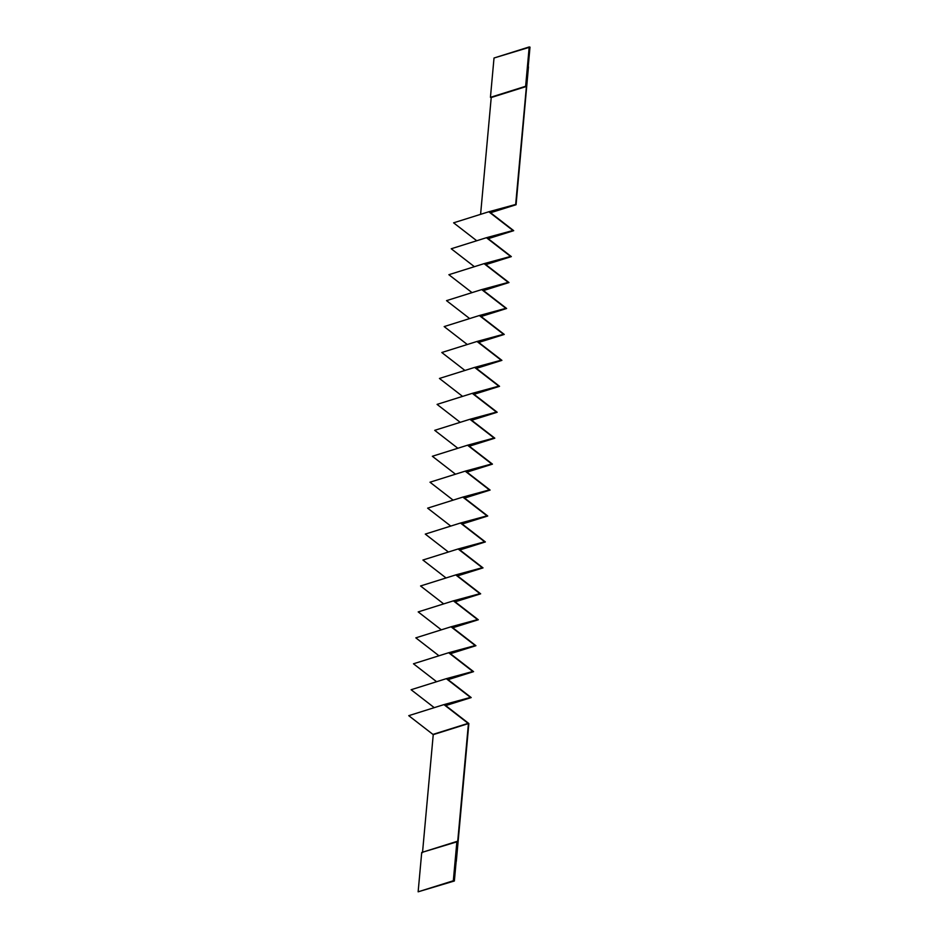 <?xml version="1.0" encoding="UTF-8"?>
<svg xmlns="http://www.w3.org/2000/svg" width="939" height="939" viewBox="0 0 939 939"><rect width="100%" height="100%" fill="white"/><g stroke="black" fill="none" stroke-linecap="round" stroke-linejoin="round"><path stroke-width="1.41" d="M456.154 861.403L454.37 880.993L418.137 891.815L421.717 852.471L418.137 891.815L454.112 880.935L457.692 841.602L456.906 841.414L453.326 880.759L454.112 880.935L418.137 891.815L453.326 880.759L456.906 841.414L421.717 852.471L457.692 841.602L468.432 723.582L433.243 734.638L422.503 852.647L433.243 734.638L468.432 723.582L432.938 734.404L468.127 723.359L443.936 704.614L470.486 697.419L446.295 678.674L472.845 671.479L448.654 652.734L475.204 645.539L451.013 626.794L477.564 619.599L453.373 600.854L479.923 593.659L455.744 574.914L482.294 567.719L458.103 548.975L484.653 541.78L460.462 523.035L487.012 515.84L462.821 497.095L489.372 489.9L465.181 471.155L491.731 463.96L467.54 445.215L494.09 438.02L469.899 419.287L496.449 412.08L472.258 393.347L498.809 386.14L474.629 367.407L501.18 360.2L476.989 341.467L503.539 334.261L479.348 315.527L505.898 308.321L481.707 289.588L508.257 282.381L484.066 263.648L510.616 256.441L486.425 237.708L512.976 230.501L488.785 211.768L515.335 204.561L488.785 211.768L453.596 222.825L488.785 211.768L512.976 230.501L486.425 237.708L451.236 248.765L486.425 237.708L510.616 256.441L484.066 263.648L448.877 274.704L484.066 263.648L508.257 282.381L481.707 289.588L446.518 300.644L481.707 289.588L505.898 308.321L479.348 315.527L444.159 326.584L479.348 315.527L503.539 334.261L476.989 341.467L441.8 352.512L476.989 341.467L501.18 360.2L474.629 367.407L439.44 378.452L474.629 367.407L498.809 386.14L472.258 393.347L437.069 404.392L472.258 393.347L496.449 412.08L469.899 419.287L434.71 430.332L469.899 419.287L494.09 438.02L467.54 445.215L432.351 456.272L467.54 445.215L491.731 463.96L465.181 471.155L429.992 482.212L465.181 471.155L489.372 489.9L462.821 497.095L427.632 508.152L462.821 497.095L487.012 515.84L460.462 523.035L425.273 534.091L460.462 523.035L484.653 541.78L458.103 548.975L422.914 560.031L458.103 548.975L482.294 567.719L455.744 574.914L420.555 585.971L455.744 574.914L479.923 593.659L453.373 600.854L418.184 611.911L453.373 600.854L477.564 619.599L451.013 626.794L415.824 637.851L451.013 626.794L475.204 645.539L448.654 652.734L413.465 663.791L448.654 652.734L472.845 671.479L446.295 678.674L411.106 689.731L446.295 678.674L470.486 697.419L443.936 704.614L408.747 715.671L443.936 704.614L468.432 723.582L454.37 880.993L453.021 881.416L454.37 880.993L456.154 861.403M528.469 66.857L516.074 204.725L528.469 66.857M451.589 881.803L453.021 881.416L451.589 881.803M468.854 723.523L456.307 861.356L468.854 723.523L444.663 704.778L468.854 723.523M471.214 697.583L444.663 704.778L471.214 697.583L447.023 678.838L471.214 697.583M445.708 705.588L471.155 697.595M408.747 715.671L432.938 734.404L408.747 715.671M473.573 671.643L447.023 678.838L473.573 671.643L449.382 652.898L473.573 671.643M448.079 679.648L473.526 671.655M411.106 689.731L434.252 707.654L411.106 689.731M475.932 645.703L449.382 652.898L475.932 645.703L451.753 626.959L475.932 645.703M450.438 653.708L475.885 645.715M413.465 663.791L436.612 681.714L413.465 663.791M478.303 619.763L451.753 626.959L478.303 619.763L454.112 601.019L478.303 619.763M452.798 627.768L478.244 619.775M415.824 637.851L438.971 655.774L415.824 637.851M480.662 593.824L454.112 601.019L480.662 593.824L456.471 575.079L480.662 593.824M455.157 601.84L480.604 593.835M418.184 611.911L441.33 629.834L418.184 611.911M483.022 567.884L456.471 575.079L483.022 567.884L458.831 549.139L483.022 567.884M457.516 575.9L482.963 567.895M420.555 585.971L443.689 603.906L420.555 585.971M485.381 541.944L458.831 549.139L485.381 541.944L461.19 523.211L485.381 541.944M459.875 549.961L485.322 541.956M422.914 560.031L446.048 577.966L422.914 560.031M487.74 516.004L461.19 523.211L487.74 516.004L463.549 497.271L487.74 516.004M462.234 524.021L487.681 516.027M425.273 534.091L448.408 552.026L425.273 534.091M490.099 490.064L463.549 497.271L490.099 490.064L465.908 471.331L490.099 490.064M464.594 498.081L490.041 490.088M427.632 508.152L450.779 526.086L427.632 508.152M492.459 464.124L465.908 471.331L492.459 464.124L468.268 445.391L492.459 464.124M466.965 472.141L492.412 464.148M429.992 482.212L453.138 500.147L429.992 482.212M494.818 438.184L468.268 445.391L494.818 438.184L470.639 419.451L494.818 438.184M469.324 446.201L494.771 438.208M432.351 456.272L455.497 474.207L432.351 456.272M497.189 412.244L470.639 419.451L497.189 412.244L472.998 393.511L497.189 412.244M471.683 420.261L497.13 412.268M434.71 430.332L457.856 448.267L434.71 430.332M499.548 386.305L472.998 393.511L499.548 386.305L475.357 367.572L499.548 386.305M474.042 394.321L499.489 386.328M437.069 404.392L460.216 422.327L437.069 404.392M501.907 360.365L475.357 367.572L501.907 360.365L477.716 341.632L501.907 360.365M476.402 368.381L501.849 360.388M439.44 378.452L462.575 396.387L439.44 378.452M504.266 334.425L477.716 341.632L504.266 334.425L480.075 315.692L504.266 334.425M478.761 342.442L504.208 334.448M441.8 352.512L464.934 370.447L441.8 352.512M506.626 308.497L480.075 315.692L506.626 308.497M481.12 316.502L506.567 308.508M444.159 326.584L467.293 344.507L444.159 326.584M482.435 289.752L506.626 308.485L482.435 289.752L508.985 282.557L482.435 289.752M483.479 290.562L508.926 282.569M446.518 300.644L469.664 318.567L446.518 300.644M484.794 263.812L508.985 282.545L484.794 263.812L511.344 256.617L484.794 263.812M485.85 264.622L511.286 256.629M448.877 274.704L472.024 292.628L448.877 274.704M487.153 237.872L511.344 256.605L487.153 237.872L513.703 230.677L487.153 237.872M488.21 238.682L513.656 230.689M451.236 248.765L474.383 266.688L451.236 248.765M489.524 211.932L513.703 230.665L489.524 211.932L516.074 204.737L489.524 211.932M490.569 212.742L516.016 204.749M453.596 222.825L476.742 240.748L453.596 222.825M491.226 97.527L490.44 97.339L494.02 58.007L529.995 47.126L529.209 46.95L525.629 86.282L526.415 86.47L529.995 47.126L526.415 86.47L491.226 97.527L480.592 214.338L491.226 97.527L526.415 86.47L515.675 204.479L526.415 86.47L491.226 97.527M494.02 58.007L490.44 97.339L525.629 86.282L529.209 46.95L494.02 58.007"/></g></svg>
